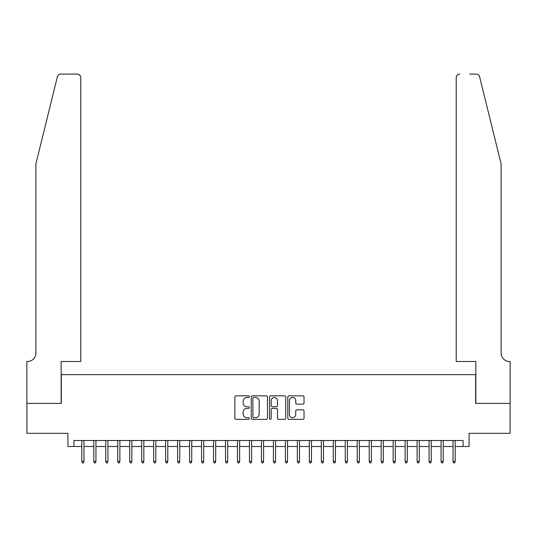 <?xml version="1.0" encoding="UTF-8"?>
<svg xmlns="http://www.w3.org/2000/svg" width="537" height="537" viewBox="0 0 537 537"><rect width="100%" height="100%" fill="white"/><g stroke="black" fill="none" stroke-linecap="round" stroke-linejoin="round"><path stroke-width="0.81" d="M249.343 396.655A0.826 0.826 0 0 0 248.517 395.829L236.032 395.829A1.175 1.175 0 0 0 234.857 397.011L234.857 418.162A1.175 1.175 0 0 0 236.032 419.343L248.517 419.343A0.826 0.826 0 0 0 249.343 418.518A0.826 0.826 0 0 0 248.517 417.692L246.899 417.692A3.759 3.759 0 0 1 243.14 413.933L243.14 412.168A3.759 3.759 0 0 1 246.899 408.409L248.517 408.409A0.826 0.826 0 0 0 249.343 407.59A0.826 0.826 0 0 0 248.517 406.764L246.899 406.764A3.759 3.759 0 0 1 243.14 403.005L243.14 401.24A3.759 3.759 0 0 1 246.899 397.481L248.517 397.481A0.826 0.826 0 0 0 249.343 396.655M302.848 404.119A1.175 1.175 0 0 0 304.029 402.945L304.029 397.011A1.175 1.175 0 0 0 302.848 395.829L288.98 395.829A1.175 1.175 0 0 0 287.805 397.011L287.805 418.162A1.175 1.175 0 0 0 288.98 419.343L302.848 419.343A1.175 1.175 0 0 0 304.029 418.162L304.029 410.993A1.175 1.175 0 0 0 302.848 409.818L296.914 409.818A1.175 1.175 0 0 0 295.739 410.993L295.739 414.551A3.141 3.141 0 0 1 292.598 417.692A3.141 3.141 0 0 1 289.45 414.551L289.45 400.622A3.141 3.141 0 0 1 292.598 397.481A3.141 3.141 0 0 1 295.739 400.622L295.739 402.945A1.175 1.175 0 0 0 296.914 404.119L302.848 404.119M73.911 446.502L73.911 440.515L463.089 440.515L463.089 446.502L469.076 446.502L469.076 433.332L510.09 433.332L510.09 403.394L475.661 403.394L475.661 374.658L61.339 374.658L61.339 403.394L26.91 403.394L26.91 433.332L67.924 433.332L67.924 446.502L81.812 446.502M267.473 397.011A1.175 1.175 0 0 0 266.298 395.829L252.424 395.829A1.175 1.175 0 0 0 251.249 397.011L251.249 418.162A1.175 1.175 0 0 0 252.424 419.343L266.298 419.343A1.175 1.175 0 0 0 267.473 418.162L267.473 397.011M270.702 395.829L284.576 395.829A1.175 1.175 0 0 1 285.751 397.011L285.751 418.162A1.175 1.175 0 0 1 284.576 419.343L278.636 419.343A1.175 1.175 0 0 1 277.461 418.162L277.461 409.583A1.175 1.175 0 0 0 276.287 408.409L272.346 408.409A1.175 1.175 0 0 0 271.172 409.583L271.172 418.518A0.826 0.826 0 0 1 270.353 419.343A0.826 0.826 0 0 1 269.527 418.518L269.527 397.011A1.175 1.175 0 0 1 270.702 395.829M83.967 446.502L93.787 446.502M95.942 446.502L105.762 446.502M107.917 446.502L117.737 446.502M119.892 446.502L129.712 446.502M131.867 446.502L141.687 446.502M143.842 446.502L153.663 446.502M155.817 446.502L165.638 446.502M167.792 446.502L177.613 446.502M179.767 446.502L189.588 446.502M191.743 446.502L201.563 446.502M203.718 446.502L213.538 446.502M215.693 446.502L225.513 446.502M227.668 446.502L237.488 446.502M239.643 446.502L249.463 446.502M251.618 446.502L261.432 446.502M263.593 446.502L273.407 446.502M275.568 446.502L285.382 446.502M287.537 446.502L297.357 446.502M299.512 446.502L309.332 446.502M311.487 446.502L321.307 446.502M323.462 446.502L333.282 446.502M335.437 446.502L345.257 446.502M347.412 446.502L357.233 446.502M359.387 446.502L369.208 446.502M371.362 446.502L381.183 446.502M383.337 446.502L393.158 446.502M395.313 446.502L405.133 446.502M407.288 446.502L417.108 446.502M419.263 446.502L429.083 446.502M431.238 446.502L441.058 446.502M443.213 446.502L453.033 446.502M455.188 446.502L463.089 446.502M253.719 397.481A0.826 0.826 0 0 0 252.893 398.3L252.893 416.873A0.826 0.826 0 0 0 253.719 417.692L255.424 417.692A3.759 3.759 0 0 0 259.183 413.933L259.183 401.24A3.759 3.759 0 0 0 255.424 397.481L253.719 397.481M277.461 400.683A3.141 3.141 0 0 0 274.32 397.534A3.141 3.141 0 0 0 271.172 400.683L271.172 405.589A1.175 1.175 0 0 0 272.346 406.764L276.287 406.764A1.175 1.175 0 0 0 277.461 405.589L277.461 400.683M81.812 461.35L82.295 462.907L83.49 462.907L83.967 461.35L81.812 461.35L81.812 440.515M83.967 461.35L83.967 440.515M57.372 76.825C58.285 74.851 58.285 74.851 57.372 76.825L35.892 163.899L35.892 353.104A8.384 8.384 0 0 1 27.508 361.482L26.85 361.482L26.85 403.394L61.158 403.394L61.158 361.482L80.798 361.482L80.798 77.684A3.591 3.591 0 0 0 77.2 74.093L60.856 74.093A3.591 3.591 0 0 0 57.372 76.825M67.266 74.093L77.2 74.093C79.369 74.321 80.57 75.516 80.798 77.684L80.798 361.482M35.892 353.104A8.384 8.384 0 0 1 27.508 361.482M494.523 137.204L479.628 76.825C478.715 74.851 478.715 74.851 479.628 76.825C478.715 74.851 478.715 74.851 479.628 76.825L501.108 163.899L501.108 353.104A8.384 8.384 0 0 0 509.492 361.482L510.15 361.482L510.15 403.394L475.842 403.394L475.842 361.482L456.202 361.482L456.202 77.684L456.202 361.482M469.734 74.093L476.144 74.093A3.591 3.591 0 0 1 479.628 76.825M459.8 74.093A3.591 3.591 0 0 0 456.202 77.684C456.43 75.516 457.631 74.321 459.8 74.093M501.108 353.104A8.384 8.384 0 0 0 509.492 361.482M93.787 461.35L94.27 462.907L95.465 462.907L95.942 461.35L93.787 461.35L93.787 440.515M95.942 461.35L95.942 440.515M105.762 461.35L106.245 462.907L107.44 462.907L107.917 461.35L105.762 461.35L105.762 440.515M107.917 461.35L107.917 440.515M117.737 461.35L118.214 462.907L119.415 462.907L119.892 461.35L117.737 461.35L117.737 440.515M119.892 461.35L119.892 440.515M129.712 461.35L130.189 462.907L131.39 462.907L131.867 461.35L129.712 461.35L129.712 440.515M131.867 461.35L131.867 440.515M141.687 461.35L142.164 462.907L143.366 462.907L143.842 461.35L141.687 461.35L141.687 440.515M143.842 461.35L143.842 440.515M153.663 461.35L154.139 462.907L155.341 462.907L155.817 461.35L153.663 461.35L153.663 440.515M155.817 461.35L155.817 440.515M165.638 461.35L166.114 462.907L167.316 462.907L167.792 461.35L165.638 461.35L165.638 440.515M167.792 461.35L167.792 440.515M177.613 461.35L178.089 462.907L179.291 462.907L179.767 461.35L177.613 461.35L177.613 440.515M179.767 461.35L179.767 440.515M189.588 461.35L190.064 462.907L191.266 462.907L191.743 461.35L189.588 461.35L189.588 440.515M191.743 461.35L191.743 440.515M201.563 461.35L202.04 462.907L203.241 462.907L203.718 461.35L201.563 461.35L201.563 440.515M203.718 461.35L203.718 440.515M213.538 461.35L214.015 462.907L215.209 462.907L215.693 461.35L213.538 461.35L213.538 440.515M215.693 461.35L215.693 440.515M225.513 461.35L225.99 462.907L227.185 462.907L227.668 461.35L225.513 461.35L225.513 440.515M227.668 461.35L227.668 440.515M237.488 461.35L237.965 462.907L239.16 462.907L239.643 461.35L237.488 461.35L237.488 440.515M239.643 461.35L239.643 440.515M249.463 461.35L249.94 462.907L251.135 462.907L251.618 461.35L249.463 461.35L249.463 440.515M251.618 461.35L251.618 440.515M261.432 461.35L261.915 462.907L263.11 462.907L263.593 461.35L261.432 461.35L261.432 440.515M263.593 461.35L263.593 440.515M273.407 461.35L273.89 462.907L275.085 462.907L275.568 461.35L273.407 461.35L273.407 440.515M275.568 461.35L275.568 440.515M285.382 461.35L285.865 462.907L287.06 462.907L287.537 461.35L285.382 461.35L285.382 440.515M287.537 461.35L287.537 440.515M297.357 461.35L297.84 462.907L299.035 462.907L299.512 461.35L297.357 461.35L297.357 440.515M299.512 461.35L299.512 440.515M309.332 461.35L309.815 462.907L311.01 462.907L311.487 461.35L309.332 461.35L309.332 440.515M311.487 461.35L311.487 440.515M321.307 461.35L321.791 462.907L322.985 462.907L323.462 461.35L321.307 461.35L321.307 440.515M323.462 461.35L323.462 440.515M333.282 461.35L333.759 462.907L334.96 462.907L335.437 461.35L333.282 461.35L333.282 440.515M335.437 461.35L335.437 440.515M345.257 461.35L345.734 462.907L346.936 462.907L347.412 461.35L345.257 461.35L345.257 440.515M347.412 461.35L347.412 440.515M357.233 461.35L357.709 462.907L358.911 462.907L359.387 461.35L357.233 461.35L357.233 440.515M359.387 461.35L359.387 440.515M369.208 461.35L369.684 462.907L370.886 462.907L371.362 461.35L369.208 461.35L369.208 440.515M371.362 461.35L371.362 440.515M381.183 461.35L381.659 462.907L382.861 462.907L383.337 461.35L381.183 461.35L381.183 440.515M383.337 461.35L383.337 440.515M393.158 461.35L393.634 462.907L394.836 462.907L395.313 461.35L393.158 461.35L393.158 440.515M395.313 461.35L395.313 440.515M405.133 461.35L405.61 462.907L406.811 462.907L407.288 461.35L405.133 461.35L405.133 440.515M407.288 461.35L407.288 440.515M417.108 461.35L417.585 462.907L418.786 462.907L419.263 461.35L417.108 461.35L417.108 440.515M419.263 461.35L419.263 440.515M429.083 461.35L429.56 462.907L430.755 462.907L431.238 461.35L429.083 461.35L429.083 440.515M431.238 461.35L431.238 440.515M441.058 461.35L441.535 462.907L442.73 462.907L443.213 461.35L441.058 461.35L441.058 440.515M443.213 461.35L443.213 440.515M453.033 461.35L453.51 462.907L454.705 462.907L455.188 461.35L453.033 461.35L453.033 440.515M455.188 461.35L455.188 440.515"/></g></svg>
